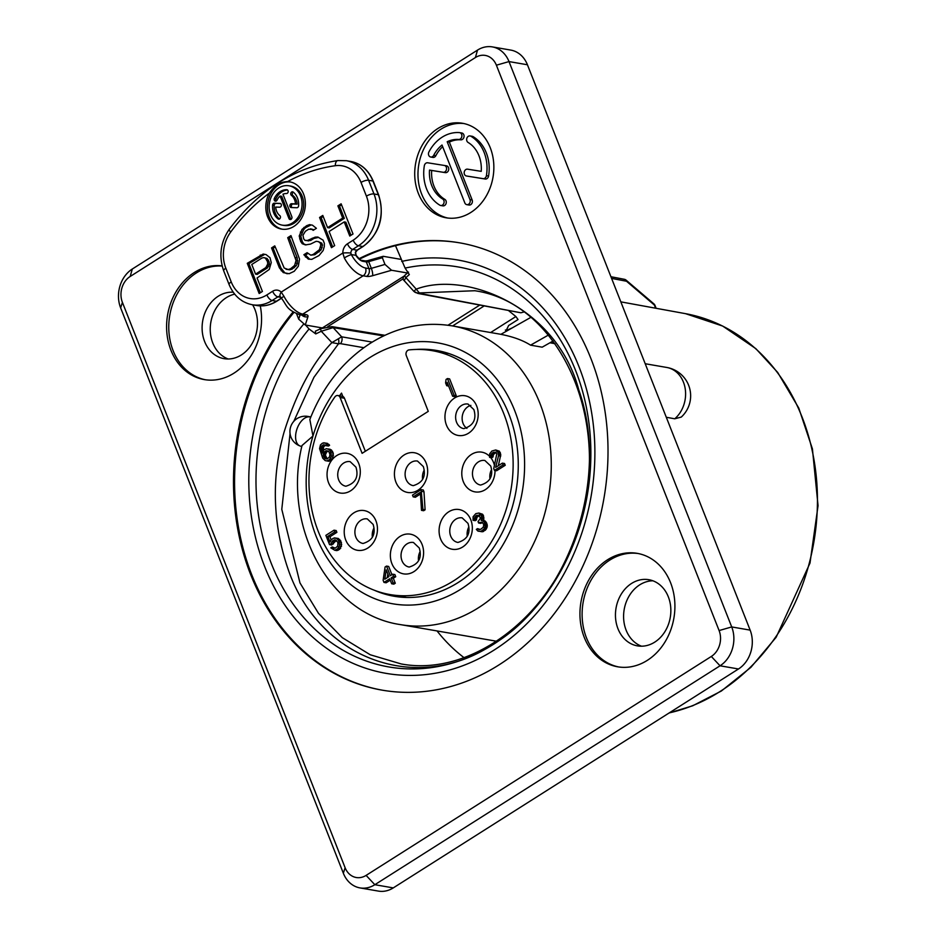 <?xml version="1.0" encoding="UTF-8"?>
<svg xmlns="http://www.w3.org/2000/svg" width="938" height="938" viewBox="0 0 938 938"><rect width="100%" height="100%" fill="white"/><g stroke="black" fill="none" stroke-linecap="round" stroke-linejoin="round"><path stroke-width="1.41" d="M666.297 417.269L674.739 418.794L681.269 417.082A28.785 28.785 0 0 0 666.766 367.462L645.215 363.733M360.016 887.911L378.448 891.1A28.785 23.579 -80.2 0 0 393.268 887.899L738.487 668.982A28.785 23.579 -80.2 0 0 750.142 630.125L527.437 64.769A28.785 23.579 -80.2 0 0 510.776 50.089L492.333 46.9A28.785 23.579 -80.2 0 0 477.512 50.101L132.305 269.018A28.785 23.579 -80.2 0 0 120.639 307.875L343.343 873.231A28.785 23.579 -80.2 0 0 360.016 887.911A28.785 23.579 -80.2 0 0 374.837 884.71L720.044 665.792A28.785 23.579 -80.2 0 0 731.71 626.936L509.006 61.58A28.785 23.579 -80.2 0 0 492.333 46.9M228.204 358.996A33.58 27.507 99.8 0 1 212.762 342.956A33.58 27.507 99.8 0 1 234.676 294.145M641.557 646.212A33.58 27.507 99.8 0 1 626.115 630.16A33.58 27.507 99.8 0 1 652.883 580.786M130.183 276.476A19.182 15.723 -80.2 0 0 122.409 302.376L345.114 867.732A19.182 15.723 -80.2 0 0 366.101 875.389L711.321 656.459A19.182 15.723 -80.2 0 0 719.094 630.559L496.39 65.203A19.182 15.723 -80.2 0 0 475.402 57.546L130.183 276.476L132.305 269.018M222.13 265.876A57.558 47.158 -80.2 0 0 176.426 291.097A57.558 47.158 -80.2 0 0 170.927 350.226A57.558 47.158 -80.2 0 0 204.261 379.585A57.558 47.158 -80.2 0 0 260.272 305.882M670.576 582.709A57.558 47.158 -80.2 0 0 637.242 553.35A57.558 47.158 -80.2 0 0 590.33 577.398A57.558 47.158 -80.2 0 0 584.28 637.43A57.558 47.158 -80.2 0 0 617.614 666.789A57.558 47.158 -80.2 0 0 664.526 642.741A57.558 47.158 -80.2 0 0 670.576 582.709M293.137 311.885A226.996 185.947 -80.2 0 0 250.587 574.384A226.996 185.947 -80.2 0 0 382.059 690.134A226.996 185.947 -80.2 0 0 567.056 595.278A226.996 185.947 -80.2 0 0 590.917 358.551A226.996 185.947 -80.2 0 0 459.444 242.801A226.996 185.947 -80.2 0 0 358.973 258.712M490.246 147.723A47.967 39.29 -80.2 0 0 462.469 123.265A47.967 39.29 -80.2 0 0 423.366 143.303A47.967 39.29 -80.2 0 0 418.325 193.334A47.967 39.29 -80.2 0 0 446.113 217.792A47.967 39.29 -80.2 0 0 485.204 197.754A47.967 39.29 -80.2 0 0 490.246 147.723M464.087 123.582A47.967 39.29 -80.2 0 0 426.11 144.698A47.967 39.29 -80.2 0 0 421.584 193.896A47.967 39.29 -80.2 0 0 447.743 218.038M466.807 204.648L468.977 205.023A3.459 2.826 -80.2 0 0 471.791 203.581A3.459 2.826 -80.2 0 0 472.154 199.982L449.361 142.107L447.192 141.732A31.47 25.772 99.8 0 1 458.682 139.457A3.459 2.826 -80.2 0 0 461.859 136.373A3.459 2.826 -80.2 0 0 459.632 132.621A3.459 2.826 -80.2 0 0 459.409 132.598A38.376 31.435 -80.2 0 0 428.924 151.933A3.459 2.826 -80.2 0 0 430.706 157.021A3.459 2.826 -80.2 0 0 433.684 155.309A31.47 25.772 99.8 0 1 442.009 145.015L464.814 202.889A3.459 2.826 -80.2 0 0 466.807 204.648A3.459 2.826 -80.2 0 0 469.621 203.206A3.459 2.826 -80.2 0 0 469.985 199.606L447.192 141.732M461.578 132.973A3.459 2.826 -80.2 0 1 461.801 132.997A3.459 2.826 -80.2 0 1 464.029 136.749A3.459 2.826 -80.2 0 1 460.851 139.832A31.47 25.772 -80.2 0 0 449.361 142.107M430.706 157.021L432.875 157.396A3.459 2.826 -80.2 0 0 435.853 155.685L433.684 155.309M442.666 146.691A31.47 25.772 -80.2 0 0 435.853 155.685M440.672 205.492L442.842 205.868A3.459 2.826 -80.2 0 0 446.101 203.464A3.459 2.826 -80.2 0 0 444.823 199.372L442.654 198.997A31.47 25.772 99.8 0 1 429.51 170.083L443.17 172.264A3.459 2.826 -80.2 0 0 446.523 169.321A3.459 2.826 -80.2 0 0 444.319 165.451L427.681 162.79A3.459 2.826 -80.2 0 0 424.328 165.756A38.376 31.435 -80.2 0 0 439.863 205.199A3.459 2.826 -80.2 0 0 440.672 205.492A3.459 2.826 -80.2 0 0 443.932 203.089A3.459 2.826 -80.2 0 0 442.654 198.997M444.354 165.463L446.465 165.827A3.459 2.826 -80.2 0 0 446.465 165.827A3.459 2.826 -80.2 0 1 448.692 169.696A3.459 2.826 -80.2 0 1 445.339 172.639L431.679 170.458A31.47 25.772 -80.2 0 0 444.823 199.372M466.421 175.981L468.59 176.356A3.459 2.826 -80.2 0 0 468.59 176.356A3.459 2.826 -80.2 0 0 468.625 176.356L485.227 179.017A3.459 2.826 -80.2 0 0 488.581 176.051A38.376 31.435 -80.2 0 0 473.045 136.608A3.459 2.826 -80.2 0 0 472.236 136.315L470.067 135.94A3.459 2.826 -80.2 0 0 466.819 138.343A3.459 2.826 -80.2 0 0 468.085 142.447A31.47 25.772 99.8 0 1 481.229 171.349L467.57 169.168A3.459 2.826 -80.2 0 0 464.228 172.111A3.459 2.826 -80.2 0 0 466.421 175.981A3.459 2.826 -80.2 0 0 466.456 175.981L483.058 178.642A3.459 2.826 -80.2 0 0 486.412 175.676A38.376 31.435 -80.2 0 0 470.876 136.233A3.459 2.826 -80.2 0 0 470.067 135.94M444.319 165.451A3.459 2.826 -80.2 0 0 444.295 165.451L446.488 165.827M431.679 170.458L429.51 170.083M222.165 266.052A57.558 47.158 -80.2 0 0 177.95 292.562A57.558 47.158 -80.2 0 0 173.096 350.601A57.558 47.158 -80.2 0 0 205.352 379.761M233.21 292.222A33.58 27.507 -80.2 0 0 207.45 307.711A33.58 27.507 -80.2 0 0 204.625 341.549A33.58 27.507 -80.2 0 0 224.076 358.668A33.58 27.507 -80.2 0 0 251.443 344.645A33.58 27.507 -80.2 0 0 254.972 309.622A33.58 27.507 -80.2 0 0 252.603 304.803M638.321 553.549A57.558 47.158 -80.2 0 0 592.148 578.324A57.558 47.158 -80.2 0 0 586.449 637.805A57.558 47.158 -80.2 0 0 618.705 666.965M668.325 596.826A33.58 27.507 -80.2 0 0 648.873 579.707A33.58 27.507 -80.2 0 0 621.507 593.731A33.58 27.507 -80.2 0 0 617.978 628.753A33.58 27.507 -80.2 0 0 637.43 645.872A33.58 27.507 -80.2 0 0 664.796 631.849A33.58 27.507 -80.2 0 0 668.325 596.826M359.524 259.169A226.996 185.947 99.8 0 1 395.484 245.65A226.996 185.947 99.8 0 1 459.983 242.895M382.598 690.227A226.996 185.947 -80.2 0 1 251.677 574.572A226.996 185.947 99.8 0 1 293.934 312.401M372.21 342.112L341.655 336.824L331.9 342.616L338.501 343.8A5.757 3.107 -107.6 0 0 338.477 339.11M383.642 335.898L333.154 327.62L341.655 336.824A5.757 4.678 -80.2 0 1 340.447 343.636L338.501 343.8L313.96 377.252L293.746 421.455M523.744 312.049A188.479 154.395 99.8 0 0 520.871 312.788L417.938 293.442L413.787 291.284L404.184 280.661C402.461 279.219 402.824 277.32 405.251 274.94A1.923 1.29 -130.7 0 0 405.884 277.589L404.184 280.661M505.359 330.012L505.852 330.821A180.729 148.04 99.8 0 1 512.089 327.983M508.935 310.912L515.877 316.54L518.046 319.541L508.631 325.509L505.652 331.63M447.989 325.24L479.494 305.26M327.761 326.623L403.328 278.692M320.268 328.804L319.741 327.491M322.496 327.854L404.208 276.042M520.871 312.788L419.696 293.383L416.226 289.139C466.045 270.285 557.008 307.078 578.793 389.95C610.263 478.368 569.542 598.96 492.825 644.5C417.691 694.437 320.902 660.094 289.021 571.84C272.653 525.479 270.965 479.037 283.956 432.5C296.349 392.928 312.331 362.959 331.9 342.616L321.253 331.266L320.433 328.722L332.04 326.647A1.923 1.559 -80.7 0 1 333.154 327.62L321.253 331.266L315.754 333.916L315.356 331.184L320.608 328.769M315.754 333.916L309.083 328.968A202.983 166.272 -80.2 0 0 341.749 649.506A202.983 166.272 -80.2 0 0 587.54 493.634A202.983 166.272 -80.2 0 0 405.099 268.08L409.32 274.564L405.884 277.589L416.226 289.139L414.678 290.522M305.554 325.04L309.083 328.968M463.958 657.597A188.35 154.289 99.8 0 1 437.026 630.934M413.846 291.308A5.757 5.616 -25.1 0 0 418.676 292.961L474.792 290.733C560.525 302.962 614.507 423.87 577.726 529.736C551.169 617.31 470.841 676.966 401.183 663.94L370.264 654.771L342.276 637.652L318.486 613.335L299.961 582.897L281.787 509.322L290.065 433.426M505.852 330.821L506.051 331.407M552.107 341.549L553.537 343.449L555.062 343.777M530.685 317.454L500.869 334.338C512.98 336.695 522.876 340.295 530.556 345.161L542.176 347.177L553.033 341.033M548.32 335.112L530.556 345.161M400.385 624.602C328.804 614.202 282.315 525.937 302.013 445.515L312.964 436.006L309.845 419.474C322.824 386.479 343.003 361.083 370.346 343.273C396.258 327.092 423.495 321.288 452.069 325.861A151.581 124.168 -80.2 0 1 548.578 496.401A151.581 124.168 -80.2 0 1 400.385 624.602L496.601 641.24M365.339 451.272L344.445 398.24A3.834 3.142 -80.2 0 0 342.851 396.469L341.526 393.116A124.719 102.16 99.8 0 0 339.544 395.813M416.144 349.452A124.719 102.16 99.8 0 1 436.639 350.46A124.719 102.16 99.8 0 1 516.052 490.773A124.719 102.16 99.8 0 1 394.124 596.251A124.719 102.16 99.8 0 1 374.473 590.307M344.445 398.24L340.107 397.489L362.103 453.324L428.267 411.36L406.271 355.525A3.834 3.142 -80.2 0 1 409.085 349.897A123.757 101.374 -80.2 0 1 432.137 350.648L448.939 353.556M394.839 595.396A124.719 102.16 -80.2 0 0 400.667 597.119M443.099 351.844A124.719 102.16 -80.2 0 0 437.026 351.504M340.107 397.489A3.834 3.142 -80.2 0 0 337.879 395.531A3.834 3.142 -80.2 0 0 334.866 396.962A123.757 101.374 -80.2 0 0 389.95 594.551A123.757 101.374 -80.2 0 0 510.94 489.882A123.757 101.374 -80.2 0 0 432.137 350.648M387.816 573.939L387.265 577.656M328.323 451.049L326.576 452.116L325.357 455.118L327.245 458.87M482.695 520.438L484.864 520.813L486.564 522.853L487.314 525.503L486.81 528.047L483.398 531.553L477.888 531.06L476.328 529.384L477.524 528.622L478.814 529.595L480.772 529.243L483.269 527.215L483.762 524.67L482.155 522.114L478.615 523.017L478.052 521.598L480.373 518.339L479.107 515.126L475.801 515.877L474.253 519.546L473.057 520.309L473.127 516.686L475.824 513.637L478.884 513.039L481.487 515.853L481.217 520.484L482.695 520.438L484.395 522.478L485.087 526.499L483.973 528.997L481.229 531.178L478.896 531.318M478.884 513.039L482.566 514.235L483.375 515.513L483.469 520.567M479.517 515.478L476.914 517.377L476.422 519.922L475.226 520.684L473.057 520.309M482.531 522.513L480.784 523.392L478.615 523.017M477.524 528.622L480.104 529.442M390.267 580.176L386.139 582.791L383.97 582.416L383.126 580.282L385.084 566.998L386.515 566.083L390.314 575.721L392.717 574.197L393.561 576.342L391.158 577.867L393.128 582.861L391.685 583.776L389.716 578.769L383.97 582.416M392.717 574.197L394.886 574.572L395.73 576.718L393.327 578.242L395.297 583.237L393.854 584.151L391.685 583.776M386.515 566.083L388.684 566.458L391.932 574.689M447.473 378.553L449.642 378.929L456.255 395.707L454.813 396.622L452.644 396.246L447.168 382.317L446.711 385.729L445.585 382.88L446.042 379.468L447.473 378.553L454.086 395.332L452.644 396.246M502.369 463.126L504.538 463.501L505.242 465.283L496.612 470.759L494.443 470.384L493.74 468.601L496.847 453.687L495.663 452.21L493.329 452.351L491.313 454.074L490.809 456.618L489.613 457.381L489.695 453.769L491.899 451.026L495.686 449.97L498.289 452.773L498.547 455.727L495.651 467.382L502.369 463.126L503.073 464.908L494.443 470.384M495.686 449.97L499.368 451.166L500.775 454.731L498.336 465.682M496.073 452.55L493.482 454.449L492.978 456.994L491.782 457.756L489.613 457.381M421.115 489.624L423.284 489.999L423.988 491.782L425.102 509.815L423.659 510.729L421.49 510.354L420.388 492.321L413.189 496.882L412.486 495.1L421.115 489.624L422.932 509.44L421.49 510.354M420.482 494.009L415.358 497.257L413.189 496.882M336.461 540.323L331.7 545.001L329.531 544.626L325.873 535.352L334.022 530.181L334.725 531.963L327.772 536.372L330.024 542.082L330.797 540.253L333.295 538.224L336.261 538.131L337.539 539.104L339.286 542.012L339.357 545.986L337.516 548.929L334.737 550.243L330.797 547.839L332.24 546.924L333.271 548.05L335.37 548.062L337.633 546.186L337.95 542.41L335.101 539.76L332.568 540.921L331.208 543.571L329.531 544.626M332.24 546.924L335.147 548.109M334.643 537.826L339.708 539.479L341.678 544.474L339.685 549.305L336.906 550.618L334.737 550.243M334.022 530.181L336.191 530.556L336.894 532.338L329.942 536.747L331.173 539.866M326.471 448.645L331.407 449.947L333.295 453.206L332.58 459.01L328.992 461.297L325.193 460.605L322.731 458.154L319.553 448.575L320.491 444.858L322.508 443.135L325.463 443.041L327.409 444.929L326.213 445.691L323.446 444.764L321.429 446.488L320.937 449.032L322.004 453.265L323.938 449.806L326.471 448.645L329.238 449.572L330.422 451.049L331.184 456.806L329.355 459.761L326.823 460.921M325.592 445.163L323.598 446.863L323.27 450.51M323.845 442.724L328.921 444.389L329.578 445.304L328.382 446.066L326.213 445.691M466.901 428.373A12.475 10.212 -80.2 0 1 463.067 423.413A12.475 10.212 99.8 0 1 470.876 405.368M372.374 533.042L373.77 533.265M489.976 478.802A12.475 10.212 99.8 0 1 491.582 469.528M467.276 536.184A12.475 10.212 99.8 0 1 468.883 526.898M418.547 560.795A12.475 10.212 99.8 0 1 420.154 551.521M372.398 537.228A12.475 10.212 99.8 0 1 374.004 527.942M422.604 479.388A12.475 10.212 99.8 0 1 424.211 470.102M486.81 528.047L484.641 527.672M487.256 526.875L485.087 526.499M486.142 529.372L483.973 528.997M485.321 530.333L483.152 529.958M483.398 531.553L481.229 531.178M482.296 531.799L480.127 531.424M479.904 529.501L478.052 529.184M481.745 522.783L479.576 522.407M478.931 515.654L476.762 515.279M477.97 516.252L475.801 515.877M476.914 517.377L474.745 517.002M476.481 518.55L474.311 518.175M476.422 519.922L474.253 519.546M482.566 514.235L480.397 513.86M483.375 515.513L481.206 515.138M483.656 516.228L481.487 515.853M483.973 517.799L481.804 517.424M483.914 519.183L481.745 518.808M485.767 521.575L483.598 521.2M486.564 522.853L484.395 522.478M487.127 524.283L484.958 523.908M487.314 525.503L485.145 525.128M384.803 579.215L388.871 576.636L386.21 569.847L384.803 579.215M328.699 451.248L326.084 450.686L323.821 452.562L323.364 455.974L325.357 458.729L327.21 458.881L329.473 457.005L329.965 454.461L328.699 451.248M395.73 576.718L393.561 576.342M393.327 578.242L391.158 577.867M395.297 583.237L393.128 582.861M456.255 395.707L454.086 395.332M448.645 386.069L446.711 385.729M495.499 452.726L493.329 452.351M494.537 453.335L492.368 452.96M493.482 454.449L491.313 454.074M493.036 455.622L490.867 455.247M492.978 456.994L490.809 456.618M499.368 451.166L497.199 450.791M500.177 452.433L498.008 452.057M500.458 453.148L498.289 452.773M500.775 454.731L498.606 454.355M500.716 456.103L498.547 455.727M505.242 465.283L503.073 464.908M425.102 509.815L422.932 509.44M423.988 491.782L421.819 491.406M336.894 532.338L334.725 531.963M329.942 536.747L327.772 536.372M338.43 538.506L336.261 538.131M339.708 539.479L337.539 539.104M340.893 540.956L338.724 540.581M341.455 542.387L339.286 542.012M341.678 544.474L339.509 544.099M341.526 546.362L339.357 545.986M340.74 548.191L338.571 547.815M339.685 549.305L337.516 548.929M338.243 550.219L336.074 549.844M334.491 548.261L333.271 548.05M336.167 540.382L333.998 540.007M334.737 541.296L332.568 540.921M333.916 542.258L331.747 541.883M333.377 543.946L331.208 543.571M333.295 453.206L331.126 452.831M332.591 451.424L330.422 451.049M333.518 455.293L331.349 454.918M333.353 457.181L331.184 456.806M332.58 459.01L330.411 458.635M331.524 460.136L329.355 459.761M330.328 460.886L328.159 460.511M327.632 443.416L325.463 443.041M328.921 444.389L326.752 444.014M329.578 445.304L327.409 444.929M325.556 445.128L323.446 444.764M324.185 446.054L322.015 445.679M323.598 446.863L321.429 446.488M323.164 448.036L320.995 447.661M323.106 449.408L320.937 449.032M323.176 450.615L321.124 450.252M330.27 449.325L328.101 448.95M331.407 449.947L329.238 449.572M328.253 451.061L326.084 450.686M326.576 452.116L324.407 451.741M325.99 452.937L323.821 452.562M325.556 454.098L323.387 453.722M325.357 455.118L323.188 454.742M325.533 456.349L323.364 455.974M325.955 457.416L323.786 457.041M326.623 458.33L324.454 457.955M326.647 458.952L325.357 458.729M400.889 259.357L383.22 256.309L382.352 257.716L384.99 264.434L391.58 270.261L407.479 273.005M383.22 256.309L367.907 260.576L368.693 261.643L382.352 257.716M269.405 193.099A23.989 19.651 -80.2 0 0 267.623 216.866A23.989 19.651 -80.2 0 0 281.517 229.095A23.989 19.651 -80.2 0 0 301.063 219.07A23.989 19.651 -80.2 0 0 303.584 194.06A23.989 19.651 -80.2 0 0 289.69 181.831A23.989 19.651 -80.2 0 0 287.532 181.609C280.485 181.726 274.435 185.548 269.405 193.099A186.123 152.46 -80.2 0 0 230.689 232.061A32.619 26.721 -80.2 0 0 225.824 268.198L231.217 281.892A32.619 26.721 -80.2 0 0 266.896 294.907L272.653 291.249A9.591 7.856 99.8 0 1 281.224 292.105L283.921 296.256A23.028 10.599 57.6 0 0 302.775 314.113L306.21 314.699A9.591 3.283 -21.5 0 1 307.945 316.704L305.272 324.994L322.285 327.937M305.272 324.994L298.694 319.166L296.572 313.773M231.217 281.892A5.757 1.97 158.5 0 0 229.107 284.566C233.89 295.869 241.652 302.599 252.381 304.756A38.376 31.435 -80.2 0 0 272.137 300.5L277.894 296.854A3.834 3.142 99.8 0 1 279.864 296.42L281.552 298.378C287.18 305.694 286.031 309.563 299.808 314.746A5.757 4.713 99.8 0 0 302.775 314.113L363.182 275.795A23.028 10.599 -122.4 0 1 344.328 257.938A5.757 0.868 -27.8 0 1 351.375 254.632L350.847 253.096A3.834 3.142 99.8 0 1 352.688 249.414L357.026 250.165A3.834 3.142 -80.2 0 0 355.326 252.639L355.924 255.417A9.591 4.42 57.6 0 0 362.877 261.315L366.312 261.913A3.834 1.313 158.5 0 0 368.693 261.643L371.331 268.35A3.834 1.313 -21.5 0 1 368.962 268.62L365.515 268.022A17.271 7.95 -122.4 0 1 351.375 254.632L356.1 255.3C359.676 259.463 361.564 261.139 361.763 260.342A1.923 1.571 99.8 0 1 362.877 261.315M344.328 257.938L342.839 253.037A9.591 7.856 99.8 0 1 347.447 243.821L353.204 240.175A5.757 2.65 57.6 0 0 358.445 245.768L362.783 246.518L357.026 250.165A1.923 0.879 -122.4 0 0 357.39 250.106L355.326 252.639M283.921 296.256A5.757 0.868 152.2 0 0 281.552 298.366M265.817 267.623L267.752 263.977L267.529 261.714L265.477 258.196L263.895 257.598L262.019 257.985L251.771 264.481L255.57 274.119L265.817 267.623L267.447 267.905L269.382 264.258L269.159 261.995L267.107 258.478L263.895 257.598M300.559 195.972A19.956 16.345 -80.2 0 0 288.998 185.794A19.956 16.345 -80.2 0 0 272.735 194.143A19.956 16.345 -80.2 0 0 270.648 214.954A19.956 16.345 -80.2 0 0 282.197 225.132A19.956 16.345 -80.2 0 0 298.46 216.784A19.956 16.345 -80.2 0 0 300.559 195.972M291.319 195.28A1.923 1.571 -80.2 0 1 293.148 192.02A15.829 12.968 -80.2 0 1 298.601 205.868A1.923 1.571 -80.2 0 1 296.877 207.732L291.132 207.544A1.923 1.571 -80.2 0 1 291.425 203.734L295.47 203.851A11.995 9.826 -80.2 0 0 291.319 195.28L292.949 195.561A11.995 9.826 -80.2 0 1 297.1 204.132L293.055 204.015A1.923 1.571 -80.2 0 0 292.023 207.579M274.33 198.446A15.829 12.968 -80.2 0 1 286.817 189.711A1.923 1.571 -80.2 0 1 286.524 193.533A11.995 9.826 -80.2 0 0 282.959 194.201L291.859 216.795A1.923 1.571 -80.2 0 1 288.986 218.624L280.087 196.03A11.995 9.826 -80.2 0 0 277.062 200.146A1.923 1.571 -80.2 0 1 274.33 198.446L275.96 198.727A1.923 1.571 -80.2 0 0 276.229 201.049M280.075 203.382A1.923 1.571 -80.2 0 1 279.782 207.192L275.725 207.075A11.995 9.826 -80.2 0 0 279.876 215.646A1.923 1.571 -80.2 0 1 278.047 218.906A15.829 12.968 -80.2 0 1 272.595 205.059A1.923 1.571 -80.2 0 1 274.318 203.206L280.427 203.44M270.015 257.727L271.246 262.57L269.241 269.464L257.082 277.976L262.406 291.46L259.169 293.512L247.269 263.32L263.168 254.046L266.087 254.597L270.015 257.727M299.539 259.087L298.319 266.275L294.227 271.281L289.115 273.72L283.288 272.606L279.383 267.846L271.539 247.925L274.775 245.873L284.179 268.022L288.142 269.523L290.546 268.796L294.614 265.419L296.045 260.494L287.72 237.666L290.956 235.614L299.539 259.087M312.12 229.423L308.661 229.2L305.425 231.252L302.951 235.239L303.678 238.791L304.967 240.374L307.101 240.632L315.156 237.138L317.818 237.044L323.082 240.14L324.349 243.352L324.278 246.6L323.129 250.54L319.037 255.546L311.768 259.357L308.321 259.134L303.877 254.726L307.113 252.674L310.795 255.159L313.21 254.433L319.424 249.684L320.855 244.759L320.093 242.836L318.263 241.594L316.129 241.324L310.49 244.103L305.413 244.912L302.247 243.716L300.688 241.488L299.21 236.001L302.001 229.411L306.609 225.695L309.552 224.628L312.471 225.179L316.399 228.309L313.163 230.361L312.12 229.423L313.749 229.704L310.537 228.825M331.442 247.679L319.553 217.487L322.789 215.435L327.596 227.641L342.698 218.062L337.891 205.856L341.127 203.804L353.016 233.996L349.78 236.048L344.211 221.919L329.109 231.498L334.678 245.627L331.442 247.679M247.269 263.32L248.898 263.601L264.739 254.339M260.377 292.75L248.898 263.601M260.213 255.113L261.843 255.394M255.57 274.119L257.2 274.4L267.447 267.905M287.274 273.779L284.906 272.888L281.013 268.127L273.169 248.207L275.197 246.929M286.02 269.265L289.76 269.804L292.175 269.077L296.244 265.7L297.346 263.39L297.194 257.868L289.35 237.947L291.378 236.657M304.967 240.374L310.595 240.538L313.831 238.487L318.627 237.361M309.681 259.216L305.507 255.007L307.828 253.53M310.795 255.159L314.828 254.714L321.054 249.965L322.484 245.041L321.722 243.118L318.263 241.594M306.234 244.888L303.865 243.997L302.317 241.769L300.828 236.282L303.631 229.693L305.53 227.688L311.123 224.921M332.662 246.905L321.171 217.768L323.2 216.479M327.596 227.641L329.226 227.922L344.328 218.343L339.521 206.137L341.538 204.847M351 235.286L345.841 222.2L344.211 221.919M267.178 265.946L268.807 266.228M267.752 263.977L269.382 264.258M267.529 261.714L269.159 261.995M266.779 259.779L268.397 260.061M265.477 258.196L267.107 258.478M283.288 272.606L284.906 272.888M281.189 270.719L282.819 271M279.383 267.846L281.013 268.127M271.539 247.925L273.169 248.207M288.142 269.523L289.76 269.804M290.546 268.796L292.175 269.077M292.703 267.424L294.333 267.705M294.614 265.419L296.244 265.7M295.728 263.109L297.346 263.39M296.045 260.494L297.674 260.776M295.576 257.587L297.194 257.868M287.72 237.666L289.35 237.947M307.101 240.632L308.719 240.914M308.965 240.257L310.595 240.538M312.202 238.205L313.831 238.487M315.156 237.138L316.786 237.42M305.436 256.953L307.054 257.235M303.877 254.726L305.507 255.007M313.21 254.433L314.828 254.714M317.525 251.689L319.143 251.97M319.424 249.684L321.054 249.965M320.538 247.374L322.168 247.655M320.855 244.759L322.484 245.041M320.093 242.836L321.722 243.118M302.247 243.716L303.865 243.997M300.688 241.488L302.317 241.769M299.679 238.92L301.309 239.202M299.21 236.001L300.828 236.282M300.348 232.061L301.977 232.343M302.001 229.411L303.631 229.693M303.912 227.406L305.53 227.688M306.609 225.695L308.227 225.976M319.553 217.487L321.171 217.768M342.698 218.062L344.328 218.343M337.891 205.856L339.521 206.137M282.197 225.132L283.827 225.413A19.956 16.345 -80.2 0 0 300.09 217.065A19.956 16.345 -80.2 0 0 302.188 196.253A19.956 16.345 -80.2 0 0 290.628 186.076L288.998 185.794M290.499 181.995A23.989 19.651 -80.2 0 0 271.516 192.548A23.989 19.651 -80.2 0 0 269.253 217.147A23.989 19.651 -80.2 0 0 282.326 229.212M293.348 192.173A1.923 1.571 -80.2 0 0 292.949 195.561M287.591 190.004A15.829 12.968 -80.2 0 0 275.96 198.727M288.986 218.624L290.616 218.906A1.923 1.571 -80.2 0 0 290.956 219.457M290.616 218.906L281.717 196.312L280.087 196.03M274.318 203.206L280.802 203.628M275.948 203.487A1.923 1.571 -80.2 0 0 274.224 205.34A15.829 12.968 -80.2 0 0 279.489 219.035M295.47 203.851L297.1 204.132M405.099 268.08L395.484 245.65M655.592 308.203L654.325 304.991A3.834 1.313 -21.5 0 1 655.005 305.401A3.834 3.834 0 0 0 653.938 303.9A3.834 1.923 130.7 0 1 654.325 304.991L626.514 281.236A3.834 1.958 -49.7 0 0 626.103 280.134L653.938 303.9M669.04 713.021L692.725 705.775L721.357 691.013L750.892 667.34L776.172 637.242L809.998 563.07L818.053 505.664L812.425 448.915L798.766 408.053L777.684 372.433L755.84 348.643L722.682 326.061L685.537 313.667A203.417 166.624 99.8 0 1 817.244 510.202A203.417 166.624 99.8 0 1 669.251 712.88M674.739 418.794A28.785 23.579 -80.2 0 0 685.209 388.742A28.785 23.579 -80.2 0 0 666.766 367.462M122.409 302.376L120.639 307.875M472.154 199.982L469.985 199.606M460.851 139.832L458.682 139.457M445.339 172.639L443.17 172.264M473.045 136.608L470.876 136.233M488.581 176.051L486.412 175.676M485.227 179.017L483.058 178.642M468.625 176.356L466.456 175.981M363.815 347.693L340.447 343.636M312.964 436.006A132.399 108.456 -80.2 0 0 405.239 605.069A132.399 108.456 -80.2 0 0 523.052 442.513A132.399 108.456 -80.2 0 0 369.783 357.601A132.399 108.456 -80.2 0 0 312.964 436.006M310.783 417.093L309.704 416.906L310.713 417.269M310.841 416.929L307.922 416.425A15.348 12.569 -80.2 0 1 309.704 416.906A15.348 8.712 110 0 0 296.631 430.05A15.348 8.712 110 0 0 300.043 445.972L301.778 446.605M446.476 425.184A20.144 16.509 -80.2 0 0 468.519 433.215A20.144 16.509 -80.2 0 0 476.68 406.025A20.144 16.509 -80.2 0 0 454.637 397.993A20.144 16.509 -80.2 0 0 446.476 425.184M489.355 456.079A20.144 16.509 -80.2 0 0 468.461 456.806A20.144 16.509 -80.2 0 0 463.302 481.604A20.144 16.509 -80.2 0 0 482.038 491.254A20.144 16.509 -80.2 0 0 495.03 470.489M494.467 465.576A20.144 16.509 -80.2 0 0 493.517 462.446A20.144 16.509 -80.2 0 0 490.703 457.568M440.602 538.987A20.144 16.509 -80.2 0 0 462.645 547.018A20.144 16.509 -80.2 0 0 470.817 519.828A20.144 16.509 -80.2 0 0 448.774 511.785A20.144 16.509 -80.2 0 0 440.602 538.987M391.873 563.597A20.144 16.509 -80.2 0 0 413.916 571.629A20.144 16.509 -80.2 0 0 422.077 544.439A20.144 16.509 -80.2 0 0 400.045 536.407A20.144 16.509 -80.2 0 0 391.873 563.597M345.735 540.018A20.144 16.509 -80.2 0 0 367.778 548.062A20.144 16.509 -80.2 0 0 375.939 520.86A20.144 16.509 -80.2 0 0 353.896 512.828A20.144 16.509 -80.2 0 0 345.735 540.018M328.57 482.765A20.144 16.509 -80.2 0 0 350.613 490.797A20.144 16.509 -80.2 0 0 358.785 463.607A20.144 16.509 -80.2 0 0 336.742 455.563A20.144 16.509 -80.2 0 0 328.57 482.765M395.942 482.179A20.144 16.509 -80.2 0 0 417.985 490.222A20.144 16.509 -80.2 0 0 426.145 463.032A20.144 16.509 -80.2 0 0 404.102 454.989A20.144 16.509 -80.2 0 0 395.942 482.179M456.572 422.288A12.475 10.212 -80.2 0 0 463.794 428.643C473.397 425.7 476.762 419.345 473.878 409.589L468.039 404.067A12.475 10.212 99.8 0 0 457.873 409.273A12.475 10.212 99.8 0 0 456.572 422.288M473.397 478.708A12.475 10.212 -80.2 0 0 480.619 485.063C490.234 482.12 493.587 475.765 490.715 466.01L484.876 460.488A12.475 10.212 99.8 0 0 474.71 465.694A12.475 10.212 99.8 0 0 473.397 478.708M450.697 536.09A12.475 10.212 -80.2 0 0 457.92 542.445C467.523 539.502 470.888 533.147 468.003 523.392L462.176 517.87A12.475 10.212 99.8 0 0 452.01 523.076A12.475 10.212 99.8 0 0 450.697 536.09M401.968 560.701A12.475 10.212 -80.2 0 0 409.191 567.056C418.794 564.113 422.159 557.758 419.274 548.003L413.447 542.481A12.475 10.212 99.8 0 0 403.281 547.686A12.475 10.212 99.8 0 0 401.968 560.701M355.83 537.122A12.475 10.212 -80.2 0 0 363.053 543.477C372.656 540.534 376.021 534.179 373.136 524.424L367.297 518.902A12.475 10.212 99.8 0 0 357.144 524.119A12.475 10.212 99.8 0 0 355.83 537.122M406.037 479.283A12.475 10.212 -80.2 0 0 413.259 485.65C422.862 482.695 426.227 476.352 423.343 466.585L417.504 461.062A12.475 10.212 99.8 0 0 407.338 466.28A12.475 10.212 99.8 0 0 406.037 479.283M338.665 479.857A12.475 10.212 -80.2 0 0 345.888 486.224C355.49 483.281 358.855 476.926 355.971 467.171L350.144 461.648A12.475 10.212 99.8 0 0 339.978 466.854A12.475 10.212 99.8 0 0 338.665 479.857M515.877 316.54L490.644 332.533M452.608 325.955L483.914 306.105M391.58 270.261L372.562 275.713A9.591 3.283 -21.5 0 1 366.629 276.393L363.182 275.795A5.757 4.713 -80.2 0 0 365.515 268.022M367.778 260.741L365.199 260.928A1.923 1.571 99.8 0 1 366.312 261.913L368.962 268.62A5.757 4.713 -80.2 0 1 366.629 276.393M384.99 264.434L371.331 268.35A5.757 1.466 -106 0 1 372.562 275.713M280.392 296.725A5.757 2.861 134.8 0 1 281.224 292.105L342.839 253.037A5.757 0.739 -0.9 0 1 350.847 253.096M306.21 314.699A5.757 4.713 99.8 0 1 303.244 315.344L299.808 314.746M307.945 316.704A5.757 5.206 -162.2 0 1 301.86 315.098M300.09 314.793L298.694 319.166M357.601 249.801A1.923 0.879 -122.4 0 1 357.39 250.106L363.147 246.46A1.923 0.879 -122.4 0 1 362.783 246.518A38.376 31.435 99.8 0 0 378.331 194.717L372.937 181.022A38.376 31.435 99.8 0 0 350.706 161.453C360.989 163.47 368.517 170.059 373.277 181.233A1.923 0.657 158.5 0 0 372.937 181.022L368.599 180.272A38.376 31.435 -80.2 0 0 346.368 160.703L350.706 161.453M281.412 298.12L276.476 301.25A38.376 31.435 99.8 0 1 256.719 305.507C263.625 306.656 270.332 305.213 276.839 301.192A1.923 0.879 -122.4 0 1 276.476 301.25L272.137 300.5A5.757 2.65 57.6 0 1 266.896 294.907M277.05 300.887A1.923 0.879 -122.4 0 1 276.839 301.192L281.494 298.249M373.277 181.233L378.671 194.928A1.923 0.657 158.5 0 0 378.331 194.717L373.992 193.967L368.599 180.272A5.757 1.97 -21.5 0 0 361.024 182.453A32.619 26.721 -80.2 0 0 335.335 165.709A186.123 152.46 -80.2 0 0 287.532 181.609M347.447 243.821A5.757 2.65 57.6 0 0 352.688 249.414L358.445 245.768A38.376 31.435 -80.2 0 0 373.992 193.967A5.757 1.97 -21.5 0 0 366.418 196.148L361.024 182.453M353.204 240.175A32.619 26.721 -80.2 0 0 366.418 196.148M230.689 232.061A5.757 1.724 -143.6 0 1 229.306 229.212C258.865 190.051 295.024 167.163 337.809 160.562A5.757 3.201 -97.8 0 0 335.335 165.709M225.824 268.198A5.757 1.97 158.5 0 0 223.713 270.871L229.107 284.566M272.653 291.249A5.757 2.65 57.6 0 0 277.894 296.854L280.943 297.381M291.425 203.734L293.055 204.015M278.047 218.906L279.278 219.117M272.595 205.059L274.224 205.34M417.902 293.442A5.757 4.725 -79.1 0 0 419.696 293.383M610.943 276.733L624.333 279.29A3.834 3.154 100.8 0 1 626.514 281.236L611.588 278.398M303.443 324.36A209.76 171.83 -80.2 0 0 337.961 655.65A209.76 171.83 -80.2 0 0 591.62 493.165A209.76 171.83 -80.2 0 0 401.699 261.421M345.114 867.732L343.343 873.231M366.101 875.389L374.837 884.71L393.268 887.899M711.321 656.459L720.044 665.792L738.487 668.982M719.094 630.559L731.71 626.936L750.142 630.125M496.39 65.203L509.006 61.58L527.437 64.769M475.402 57.546L477.512 50.101M685.537 313.667L620.839 301.86M461.801 132.997L459.632 132.621M384.897 335.3L332.04 326.647M553.502 343.414L549.914 342.792M500.915 334.315L452.069 325.861M307.922 416.425A15.348 15.348 0 0 0 300.043 445.972M342.816 396.387L337.879 395.531M389.95 594.551L406.752 597.459M361.763 260.342L365.199 260.928M378.671 194.928C384.955 216.338 379.773 233.515 363.147 246.46M346.368 160.703L337.809 160.562M229.306 229.212C220.477 242.274 218.613 256.168 223.713 270.871M252.381 304.756L256.719 305.507M355.666 252.674L356.1 255.3M408.511 272.102L405.251 274.951M626.103 280.134A3.834 3.834 0 0 0 624.333 279.29M656.143 308.297L655.005 305.401"/></g></svg>
